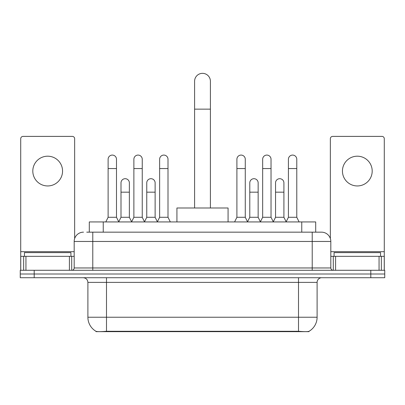 <?xml version="1.0" encoding="UTF-8"?>
<svg xmlns="http://www.w3.org/2000/svg" width="405" height="405" viewBox="0 0 405 405"><rect width="100%" height="100%" fill="white"/><g stroke="black" fill="none" stroke-linecap="round" stroke-linejoin="round"><path stroke-width="0.61" d="M89.297 232.161L89.297 221.935L315.703 221.935L315.703 232.161M308.969 331.325L308.969 331.654L96.031 331.654L96.031 331.325M87.895 317.242L106.495 317.242L106.495 282.376L87.895 282.376L87.895 317.242A16.271 16.271 0 0 0 95.939 331.28C97.144 331.751 100.663 331.751 106.495 331.28L298.505 331.28C304.332 331.751 307.851 331.751 309.061 331.28A16.271 16.271 0 0 0 317.105 317.242L317.105 282.376A4.647 4.647 0 0 1 321.752 277.724M34.197 270.287L384.75 270.287L384.75 274.003L20.25 274.003L20.25 277.724L34.197 277.724L34.197 274.003L20.25 274.003L20.25 270.287L34.197 270.287L34.197 274.003L384.75 274.003L384.75 277.724L34.197 277.724M86.948 232.161L318.264 232.161M86.736 232.161L92.78 232.161L92.78 241.461L74.181 241.461L74.181 267.963A2.324 2.324 0 0 1 71.857 270.287M83.481 232.161A9.3 9.3 0 0 0 74.181 241.461M321.519 232.161A9.3 9.3 0 0 1 330.819 241.461L312.22 241.461L312.22 232.161L321.378 232.161M330.819 241.461L330.819 267.963C330.956 269.376 331.73 270.15 333.143 270.287M384.75 270.287L384.75 274.003M70.926 256.34L70.926 252.619L24.437 252.619L24.437 256.34M47.679 156.193A14.879 14.879 0 0 0 32.805 171.072A14.879 14.879 0 0 0 47.679 185.951A14.879 14.879 0 0 0 62.557 171.072A14.879 14.879 0 0 0 47.679 156.193M69.417 270.287L69.417 256.34L25.945 256.34L25.945 270.287M74.647 238.555L74.647 138.713A2.324 2.324 0 0 0 72.323 136.389L23.039 136.389A2.324 2.324 0 0 0 20.716 138.713L20.716 256.34L25.945 256.34M69.417 256.34L74.181 256.34M20.716 270.287L20.716 256.34M380.563 256.34L380.563 252.619L334.074 252.619L334.074 256.34M194.597 207.988L194.597 81.248A7.903 7.903 0 0 1 202.5 73.346A7.903 7.903 0 0 1 210.403 81.248A7.903 7.903 0 0 0 202.5 73.346M210.403 207.988L210.403 81.248M228.071 221.935L228.071 207.988L176.929 207.988L176.929 221.935M105.796 221.935L108.12 217.282L116.488 217.282L118.812 221.935M116.488 217.282L116.488 159.261A4.187 4.187 0 0 0 112.306 155.08A4.187 4.187 0 0 1 112.57 155.085M108.12 217.282L108.12 168.561L116.488 168.561M108.12 168.561L108.12 159.261A4.187 4.187 0 0 1 112.306 155.08M131.554 221.935L133.878 217.282L142.246 217.282L144.57 221.935M142.246 217.282L142.246 159.261A4.187 4.187 0 0 0 138.059 155.08A4.187 4.187 0 0 1 138.323 155.085M133.878 217.282L133.878 168.561L142.246 168.561M133.878 168.561L133.878 159.261A4.187 4.187 0 0 1 138.059 155.08M157.307 221.935L159.636 217.282L168.004 217.282L170.328 221.935M168.004 217.282L168.004 159.261A4.187 4.187 0 0 0 163.817 155.08A4.187 4.187 0 0 1 164.081 155.085M159.636 217.282L159.636 168.561L168.004 168.561M159.636 168.561L159.636 159.261A4.187 4.187 0 0 1 163.817 155.08M234.581 221.935L236.905 217.282L245.273 217.282L247.597 221.935M245.273 217.282L245.273 159.261A4.187 4.187 0 0 0 241.086 155.08A4.187 4.187 0 0 1 241.35 155.085M236.905 217.282L236.905 168.561L245.273 168.561M236.905 168.561L236.905 159.261A4.187 4.187 0 0 1 241.086 155.08M260.334 221.935L262.663 217.282L271.031 217.282L273.355 221.935M271.031 217.282L271.031 159.261A4.187 4.187 0 0 0 266.844 155.08A4.187 4.187 0 0 1 267.108 155.085M262.663 217.282L262.663 168.561L271.031 168.561M262.663 168.561L262.663 159.261A4.187 4.187 0 0 1 266.844 155.08M286.092 221.935L288.416 217.282L296.784 217.282L299.113 221.935M296.784 217.282L296.784 159.261A4.187 4.187 0 0 0 292.602 155.08A4.187 4.187 0 0 1 292.866 155.085M288.416 217.282L288.416 168.561L296.784 168.561M288.416 168.561L288.416 159.261A4.187 4.187 0 0 1 292.602 155.08M118.746 221.793L120.999 217.282L129.367 217.282L131.62 221.793M129.367 217.282L129.367 182.878A4.187 4.187 0 0 0 125.444 178.706A4.187 4.187 0 0 1 129.367 182.878M120.999 217.282L120.999 192.178L129.367 192.178M120.999 192.178L120.999 182.878A4.187 4.187 0 0 1 125.444 178.706M144.499 221.793L146.757 217.282L155.125 217.282L157.378 221.793M155.125 217.282L155.125 182.878A4.187 4.187 0 0 0 151.202 178.706A4.187 4.187 0 0 1 155.125 182.878M146.757 217.282L146.757 192.178L155.125 192.178M146.757 192.178L146.757 182.878A4.187 4.187 0 0 1 151.202 178.706M247.526 221.793L249.784 217.282L258.152 217.282L260.405 221.793M258.152 217.282L258.152 182.878A4.187 4.187 0 0 0 254.229 178.706A4.187 4.187 0 0 1 258.152 182.878M249.784 217.282L249.784 192.178L258.152 192.178M249.784 192.178L249.784 182.878A4.187 4.187 0 0 1 254.229 178.706M273.284 221.793L275.542 217.282L283.91 217.282L286.163 221.793M283.91 217.282L283.91 182.878A4.187 4.187 0 0 0 279.987 178.706A4.187 4.187 0 0 1 283.91 182.878M275.542 217.282L275.542 192.178L283.91 192.178M275.542 192.178L275.542 182.878A4.187 4.187 0 0 1 279.987 178.706M357.321 156.193A14.879 14.879 0 0 0 342.443 171.072A14.879 14.879 0 0 0 357.321 185.951A14.879 14.879 0 0 0 372.195 171.072A14.879 14.879 0 0 0 357.321 156.193M379.055 270.287L379.055 256.34L335.583 256.34L335.583 270.287M384.284 270.287L384.284 256.34L384.284 270.287M379.055 256.34L384.284 256.34L384.284 138.713A2.324 2.324 0 0 0 381.961 136.389L332.677 136.389A2.324 2.324 0 0 0 330.353 138.713L330.353 238.555M330.819 256.34L335.583 256.34M296.414 331.654L296.414 331.199M108.586 331.654L108.586 331.199M103.245 232.161L103.245 221.935M301.755 232.161L301.755 221.935M298.505 277.724L298.505 282.376L106.495 282.376L106.495 277.724M317.105 282.376L298.505 282.376L298.505 317.242L317.105 317.242M298.505 331.28L298.505 317.242L106.495 317.242L106.495 331.28M370.803 277.724L370.803 270.287M92.78 270.287L92.78 267.963L330.819 267.963M74.181 267.963L92.78 267.963L92.78 241.461L312.22 241.461L312.22 270.287M74.181 251.687L20.716 251.687M71.705 256.34L71.705 270.287M20.751 256.34L20.751 270.287M23.657 270.287L23.657 256.34M194.597 109.142L210.403 109.142M384.284 251.687L330.819 251.687M384.249 270.287L384.249 256.34M381.343 256.34L381.343 270.287M333.295 270.287L333.295 256.34M87.895 282.376C87.622 279.551 86.073 278.002 83.248 277.724"/></g></svg>
